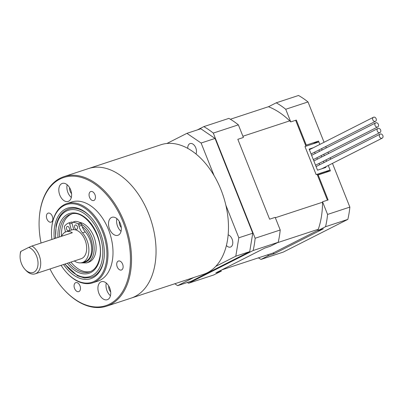 <?xml version="1.0" encoding="UTF-8"?>
<svg xmlns="http://www.w3.org/2000/svg" width="403" height="403" viewBox="0 0 403 403"><rect width="100%" height="100%" fill="white"/><g stroke="black" fill="none" stroke-linecap="round" stroke-linejoin="round"><path stroke-width="0.6" d="M295.641 120.301L305.948 146.203M317.121 174.282L327.427 200.185M317.922 230.309L273.108 253.013L221.726 269.914M242.908 136.249L289.702 120.865M324.067 142.284L308.008 101.939A87.698 55.518 -108.2 0 0 298.527 95.481L276.241 102.81L268.655 106.654L230.365 119.248M277.304 242.742L318.294 229.262M322.541 202.22L275.335 217.741M237.825 139.312L269.612 219.197L275.184 217.363L280.216 230.002L255.144 238.249L213.293 133.086L238.364 124.839L243.397 137.483L237.825 139.312M264.867 248.052L215.847 272.891L221.418 271.058L213.661 274.992L188.589 283.233L253.124 250.535L278.196 242.289L270.438 246.223L264.867 248.052M238.364 124.839A87.698 55.518 71.8 0 0 228.884 118.381L203.812 126.628L197.279 129.937M220.32 270.625A79.557 50.365 -108.2 0 0 221.418 271.058M280.216 230.002A87.698 55.518 71.8 0 1 278.196 242.289M187.309 282.493A87.698 55.518 -108.2 0 0 188.589 283.233M253.124 250.535A87.698 55.518 -108.2 0 0 255.144 238.249M213.293 133.086A87.698 55.518 -108.2 0 0 203.812 126.628M272.917 253.079A79.557 50.365 -108.2 0 0 274.347 253.653L268.776 255.487L261.018 259.416L283.304 252.087L347.839 219.388A87.698 55.518 -108.2 0 0 349.859 207.102L332.46 163.376M330.772 159.135L330.223 157.759M328.536 153.518L327.987 152.143M326.299 147.901L325.755 146.526M276.241 102.81A87.698 55.518 71.8 0 1 285.722 109.268L308.008 101.939M349.859 207.102L327.574 214.431L322.541 201.787L328.113 199.959L318.158 174.932L330.415 170.902L328.264 165.497L330.067 170.026L316.138 174.605L304.96 146.526L318.889 141.947L319.871 144.41L318.541 141.065L306.285 145.1L296.326 120.074L290.754 121.908L285.722 109.268M326.576 161.26L326.027 159.885L326.576 161.26M324.339 155.644L323.795 154.268L324.339 155.644M322.108 150.027L321.559 148.652L322.108 150.027M327.574 214.431A87.698 55.518 71.8 0 1 325.553 226.718L347.839 219.388M274.347 253.653L323.367 228.813L317.796 230.647L325.553 226.718M261.018 259.416A87.698 55.518 71.8 0 1 258.399 257.855M268.489 106.74A79.557 50.365 71.8 0 1 290.754 121.908M312.96 143.896L318.541 141.065M318.158 174.932L317.509 175.26M305.635 145.428L306.285 145.1M322.541 201.787A79.557 50.365 71.8 0 1 317.796 230.647M268.776 255.487A79.557 50.365 71.8 0 1 267.345 254.913M325.644 166.827L325.881 167.431L317.524 170.182L309.146 149.12L313.227 147.775M318.939 149.981L319.483 151.357M321.171 155.593L321.72 156.969M323.408 161.21L323.957 162.585M314.627 152.163L315.176 153.538M316.864 157.78L317.413 159.155M319.1 163.396L319.644 164.772M317.393 174.962L325.755 172.207L330.067 170.026M380.613 129.973A2.272 1.753 -116.9 0 1 379.969 132.552A2.272 1.753 -116.9 0 1 377.273 131.071A2.272 1.753 -116.9 0 1 377.918 128.497A2.272 1.753 -116.9 0 1 380.613 129.973M378.382 124.356A2.272 1.753 -116.9 0 1 377.737 126.935A2.272 1.753 -116.9 0 1 375.037 125.454A2.272 1.753 -116.9 0 1 375.682 122.88A2.272 1.753 -116.9 0 1 378.382 124.356M382.85 135.589A2.272 1.753 -116.9 0 1 382.205 138.169A2.272 1.753 -116.9 0 1 379.505 136.688A2.272 1.753 -116.9 0 1 380.15 134.113A2.272 1.753 -116.9 0 1 382.85 135.589M376.145 118.739A2.272 1.753 -116.9 0 1 375.5 121.318A2.272 1.753 -116.9 0 1 372.8 119.842A2.272 1.753 -116.9 0 1 373.445 117.263A2.272 1.753 -116.9 0 1 376.145 118.739M54.294 238.677A37.126 23.505 71.8 0 1 64.636 209.484A37.126 23.505 71.8 0 1 90.786 217.106A37.126 23.505 71.8 0 1 100.307 232.712A37.126 23.505 71.8 0 1 104.13 257.698A37.126 23.505 71.8 0 1 88.595 279.219A37.126 23.505 71.8 0 1 63.548 264.504M91.028 217.378A35.988 22.785 -108.2 0 0 68.792 208.945A35.988 22.785 71.8 0 1 91.028 217.378M61.075 265.32A40.915 25.903 -108.2 0 0 66.43 272.393A40.915 25.903 -108.2 0 0 99.727 277.042A40.915 25.903 -108.2 0 0 102.463 231.619A40.915 25.903 -108.2 0 0 73.129 203.762A40.915 25.903 -108.2 0 0 51.72 227.66A40.915 25.903 -108.2 0 0 51.891 239.463M51.72 227.66L51.77 227.181A41.67 26.381 71.8 0 1 66.737 203.636A41.67 26.381 71.8 0 1 103.45 231.216A41.67 26.381 71.8 0 1 92.776 282.81A41.67 26.381 71.8 0 1 66.752 272.745L66.43 272.393M49.987 268.967A67.432 42.688 -108.2 0 0 63.729 289.344A67.432 42.688 -108.2 0 0 118.608 297.016A67.432 42.688 -108.2 0 0 123.111 222.149A67.432 42.688 -108.2 0 0 74.772 176.237A67.432 42.688 -108.2 0 0 39.484 215.62A67.432 42.688 -108.2 0 0 41.061 243.029M39.484 215.62L39.529 215.142A68.188 43.171 71.8 0 1 64.027 176.615A68.188 43.171 71.8 0 1 124.099 221.746A68.188 43.171 71.8 0 1 106.629 306.169A68.188 43.171 71.8 0 1 64.047 289.697L63.729 289.344M122.613 264.156A4.735 2.997 -108.2 0 0 118.442 261.018A4.735 2.997 -108.2 0 0 117.228 266.882A4.735 2.997 -108.2 0 0 121.399 270.015A4.735 2.997 -108.2 0 0 122.613 264.156M94.957 194.659A4.735 2.997 -108.2 0 0 90.786 191.526A4.735 2.997 -108.2 0 0 89.572 197.384A4.735 2.997 -108.2 0 0 93.743 200.523A4.735 2.997 -108.2 0 0 94.957 194.659M52.309 216.27A4.735 2.997 -108.2 0 0 48.138 213.132A4.735 2.997 -108.2 0 0 46.924 218.995A4.735 2.997 -108.2 0 0 51.095 222.129A4.735 2.997 -108.2 0 0 52.309 216.27M79.965 285.762A4.735 2.997 -108.2 0 0 75.794 282.629A4.735 2.997 -108.2 0 0 74.58 288.493A4.735 2.997 -108.2 0 0 78.751 291.626A4.735 2.997 -108.2 0 0 79.965 285.762M120.311 223.564A9.471 5.995 -108.2 0 0 111.969 217.298A9.471 5.995 -108.2 0 0 109.54 229.025A9.471 5.995 -108.2 0 0 117.883 235.292A9.471 5.995 -108.2 0 0 120.311 223.564M116.88 218.622A9.471 5.995 -108.2 0 0 117.621 226.365A9.471 5.995 -108.2 0 0 121.051 231.307M119.313 221.539A5.491 3.476 -108.2 0 0 119.882 225.222A5.491 3.476 -108.2 0 0 121.283 227.519M70.601 189.707A9.471 5.995 -108.2 0 0 62.253 183.436A9.471 5.995 -108.2 0 0 59.83 195.163A9.471 5.995 -108.2 0 0 68.172 201.429A9.471 5.995 -108.2 0 0 70.601 189.707M67.17 184.76A9.471 5.995 -108.2 0 0 67.906 192.508A9.471 5.995 -108.2 0 0 71.341 197.45M69.603 187.677A5.491 3.476 -108.2 0 0 70.167 191.36A5.491 3.476 -108.2 0 0 71.568 193.657M109.712 287.989A9.471 5.995 -108.2 0 0 101.37 281.722A9.471 5.995 -108.2 0 0 98.942 293.444A9.471 5.995 -108.2 0 0 107.284 299.716A9.471 5.995 -108.2 0 0 109.712 287.989M106.281 283.047A9.471 5.995 -108.2 0 0 107.022 290.79A9.471 5.995 -108.2 0 0 110.452 295.731M108.714 285.959A5.491 3.476 -108.2 0 0 109.284 289.641A5.491 3.476 -108.2 0 0 110.679 291.943M92.776 282.81L97.788 281.163A41.67 26.381 -108.2 0 0 108.462 229.569A41.67 26.381 -108.2 0 0 71.754 201.989L66.737 203.636M64.027 176.615L160.968 144.732A68.188 43.171 71.8 0 1 221.046 189.863A68.188 43.171 71.8 0 1 203.575 274.287L131.146 298.109A68.188 43.171 -108.2 0 0 148.616 213.686A68.188 43.171 -108.2 0 0 88.539 168.555A68.188 43.171 71.8 0 1 148.616 213.686A68.188 43.171 71.8 0 1 131.146 298.109L106.629 306.169M91.279 277.319A35.988 22.785 -108.2 0 0 104.165 257.341A35.988 22.785 71.8 0 1 103.536 261.209A35.988 22.785 71.8 0 1 91.279 277.319L84.575 277.984L77.557 275.833L64.767 264.106M36.592 256.076A13.259 8.392 -108.2 0 0 28.749 247.397L31.958 246.021A15.153 9.591 71.8 0 1 39.066 255.074A15.153 9.591 71.8 0 1 35.182 273.833A15.153 9.591 71.8 0 1 25.721 270.176L24.915 269.29A13.259 8.392 -108.2 0 0 35.711 270.796A13.259 8.392 -108.2 0 0 36.592 256.076M20.15 254.792L20.271 253.608A15.153 9.591 71.8 0 1 20.558 251.794L20.981 251.336A13.259 8.392 -108.2 0 0 20.15 254.792A13.259 8.392 -108.2 0 0 21.515 263.718A13.259 8.392 -108.2 0 0 24.915 269.29M35.182 273.833L81.149 258.721A15.153 9.591 -108.2 0 0 85.028 239.956A15.153 9.591 -108.2 0 0 71.679 229.927L66.107 231.76A15.153 9.591 -108.2 0 0 61.664 236.254M31.958 246.021L72.349 232.738A15.153 9.591 -108.2 0 0 66.107 231.76M20.981 251.336L28.749 247.397M81.567 224.375A20.835 13.188 71.8 0 1 93.642 253.598A20.835 13.188 71.8 0 1 86.544 262.927L88.494 262.282A20.835 13.188 -108.2 0 0 95.592 252.958A20.835 13.188 -108.2 0 0 79.774 222.411M71.543 214.069A30.306 19.188 -108.2 0 0 62.193 227.267A30.306 19.188 -108.2 0 0 61.488 236.309M70.933 262.076A30.306 19.188 -108.2 0 0 90.448 271.567M69.402 228.365A2.272 1.441 -108.2 0 0 67.266 226.466A2.272 1.441 -108.2 0 0 66.55 228.884A2.272 1.441 -108.2 0 0 68.686 230.783A2.272 1.441 -108.2 0 0 69.402 228.365M77.472 226.909A2.272 1.441 -108.2 0 0 75.336 225.005A2.272 1.441 -108.2 0 0 74.626 227.423A2.272 1.441 -108.2 0 0 76.756 229.327A2.272 1.441 -108.2 0 0 77.472 226.909M74.303 260.968A17.994 11.39 -108.2 0 0 82.328 262.514A17.994 11.39 -108.2 0 0 87.98 243.382A17.994 11.39 -108.2 0 0 82.494 232.863A11.365 7.194 71.8 0 1 79.028 226.224L78.625 224.708A1.138 0.72 -108.2 0 0 77.991 223.811A22.729 14.392 -108.2 0 0 72.6 222.275A1.138 0.72 -108.2 0 0 72.439 222.295A1.138 0.72 -108.2 0 0 72.082 223.504L73.719 229.619M82.237 226.667A19.702 12.473 -108.2 0 1 92.065 253.306A19.702 12.473 -108.2 0 1 82.338 262.509L85.114 261.597A17.994 11.39 -108.2 0 0 90.766 242.465A17.994 11.39 -108.2 0 0 85.28 231.952L82.494 232.863M71.341 230.037L69.709 223.932A1.138 0.72 -108.2 0 0 68.641 222.985A1.138 0.72 -108.2 0 0 68.606 222.995A22.729 14.392 -108.2 0 0 64.5 226.249A1.138 0.72 -108.2 0 0 64.384 227.282L64.787 228.798A11.365 7.194 71.8 0 1 65.336 232.073M75.079 221.459A1.138 0.72 71.8 0 1 75.225 221.383A1.138 0.72 71.8 0 1 75.386 221.358L72.6 222.275M77.991 223.811L80.776 222.899A22.729 14.392 -108.2 0 0 75.386 221.358M80.776 222.899A1.138 0.72 71.8 0 1 81.411 223.796L78.625 224.708M79.028 226.224L81.814 225.307L81.411 223.796M81.814 225.307A11.365 7.194 -108.2 0 0 85.28 231.952M68.676 222.975L71.391 222.083A1.138 0.72 71.8 0 1 71.427 222.068A1.138 0.72 71.8 0 1 72.223 222.446M226.405 245.492A6.438 4.075 -108.2 0 0 230.445 247.074A6.438 4.075 -108.2 0 0 230.808 246.923A6.438 4.075 -108.2 0 0 232.576 240.672A6.438 4.075 -108.2 0 0 228.158 234.843M195.979 153.986A6.438 4.075 -108.2 0 0 195.208 146.647A6.438 4.075 -108.2 0 0 190.105 143.574A6.438 4.075 -108.2 0 0 189.742 143.725A6.438 4.075 -108.2 0 0 187.758 148.385M214.084 175.622L201.112 143.025L186.906 133.348L166.902 143.488M186.906 133.348L200.835 128.769L215.041 138.446L201.112 143.025M174.811 283.747L177.637 285.672L191.566 281.093L249.724 251.623L235.795 256.202L238.823 237.795L225.851 205.198M238.823 237.795L252.752 233.216L215.041 138.446M177.637 285.672L193.692 277.541M215.791 266.343L235.795 256.202M252.752 233.216L249.724 251.623M65.059 264.01A34.854 22.064 -108.2 0 0 101.959 260.917A34.854 22.064 -108.2 0 0 85.507 214.472A34.854 22.064 -108.2 0 0 56.435 225.902A34.854 22.064 -108.2 0 0 55.745 238.198M57.956 237.473A31.444 19.908 71.8 0 1 58.662 227.614A31.444 19.908 71.8 0 1 84.887 217.303A31.444 19.908 71.8 0 1 99.732 259.205A31.444 19.908 71.8 0 1 67.361 263.25M68.984 262.716A30.306 19.188 -108.2 0 0 89.501 271.924C94.423 270.232 97.743 265.819 99.46 258.686C105.118 238.057 84.519 207.903 70.565 214.341A30.306 19.188 -108.2 0 0 60.243 227.907A30.306 19.188 -108.2 0 0 59.533 236.954M73.205 229.634L73.678 229.478M72.026 223.171L69.709 223.932M379.969 132.552L315.544 165.195M377.918 128.497L313.856 160.958M377.737 126.935L313.307 159.583M375.682 122.88L311.62 155.341M382.205 138.169L321.801 168.771M380.15 134.113L316.088 166.57M375.5 121.318L311.071 153.966M373.445 117.263L309.383 149.725M55.473 238.289L56.163 225.383C58.153 216.759 62.364 211.278 68.792 208.945M86.544 262.927L80.409 262.867M68.641 222.985L71.427 222.068M72.439 222.295L75.225 221.383"/></g></svg>
